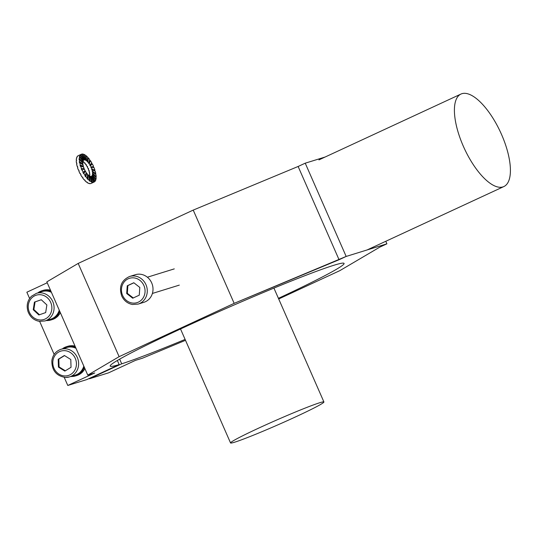 <?xml version="1.0" encoding="UTF-8"?>
<svg xmlns="http://www.w3.org/2000/svg" width="537" height="537" viewBox="0 0 537 537"><rect width="100%" height="100%" fill="white"/><g stroke="black" fill="none" stroke-linecap="round" stroke-linejoin="round"><path stroke-width="0.81" d="M386.902 243.825L379.8 247.121L339.827 270.648L278.71 298.975L339.827 270.648L379.8 247.121L386.902 243.825L346.164 256.438L339.062 259.727L298.129 166.47L193.226 210.095L78.187 263.419L46.833 281.871L87.773 375.128L119.12 356.675L78.187 263.419L46.833 281.871L87.773 375.128L119.12 356.675L234.166 303.351L193.226 210.095L78.187 263.419L119.12 356.675L234.166 303.351L339.062 259.727L298.129 166.47L193.226 210.095L234.166 303.351L346.164 256.438L305.231 163.181L298.129 166.47L305.231 163.181L325.1 157.032L305.231 163.181L346.164 256.438L386.902 243.825L385.788 241.288L386.902 243.825M94.774 372.96L87.773 375.128L94.774 372.96L67.79 385.465L94.774 372.96M86.88 379.558L67.79 385.465L64.225 377.357L67.79 385.465L86.88 379.558L119.16 364.596L117.355 360.481L119.16 364.596A127.712 6.155 156.3 0 1 110.192 366.08A127.712 6.155 156.3 0 0 119.16 364.596L86.88 379.558M121.704 363.811A127.712 6.155 156.3 0 0 185.104 339.418A127.712 6.155 156.3 0 1 121.704 363.811L89.431 378.766L89.283 378.444L89.431 378.766L108.528 372.859L135.512 360.354L142.513 358.186L185.493 340.31L142.513 358.186L135.512 360.354L108.528 372.859L89.431 378.766L121.704 363.811L119.657 359.139L121.704 363.811M278.428 298.337A127.712 6.155 156.3 0 0 344.069 263.412A127.712 6.155 156.3 0 0 224.654 309.111A127.712 6.155 156.3 0 0 110.192 366.08A127.712 6.155 156.3 0 1 224.654 309.111A127.712 6.155 156.3 0 1 344.069 263.412A127.712 6.155 156.3 0 1 278.428 298.337M47.229 282.764L26.85 292.215L29.595 298.465L26.85 292.215L47.229 282.764M39.664 321.408L54.156 354.42L39.664 321.408M507.895 152.703A50.981 19.835 65.1 0 0 460.974 94.049A50.981 19.835 65.1 0 0 464.418 148.648A50.981 19.835 65.1 0 0 503.854 186.561A50.981 19.835 65.1 0 0 507.895 152.703M84.296 367.214A15.298 14.069 72.8 0 1 84.215 367.442L84.343 367.402A15.298 14.069 72.8 0 1 83.853 368.59L83.725 368.63A15.298 14.069 72.8 0 1 82.45 370.832L82.577 370.792A15.298 14.069 72.8 0 1 81.805 371.792L81.678 371.826A15.298 14.069 72.8 0 1 79.899 373.577L80.026 373.537A15.298 14.069 72.8 0 1 79.033 374.269L78.905 374.309A15.298 14.069 72.8 0 1 76.737 375.484L76.865 375.444A15.298 14.069 72.8 0 1 75.717 375.866L75.589 375.907A15.298 14.069 72.8 0 1 75.502 375.934A15.298 14.069 72.8 0 1 73.193 376.424L73.099 375.793M73.186 376.403A15.298 14.069 72.8 0 1 72.086 376.471L71.958 376.511A15.298 14.069 72.8 0 1 70.837 376.491M62.42 348.855A15.298 14.069 72.8 0 1 63.077 348.372M63.225 348.607L63.057 348.338A15.298 14.069 72.8 0 1 65.225 347.171L65.353 347.13A15.298 14.069 72.8 0 1 66.373 346.741A15.298 14.069 72.8 0 1 66.46 346.714A15.298 14.069 72.8 0 1 68.77 346.224L68.897 346.184A15.298 14.069 72.8 0 1 70.132 346.097L70.005 346.137A15.298 14.069 72.8 0 1 72.475 346.311L72.602 346.271A15.298 14.069 72.8 0 1 73.824 346.526L73.697 346.566A15.298 14.069 72.8 0 1 75.495 347.171M67.649 346.345L67.776 346.305A15.298 14.069 72.8 0 1 67.857 346.278A15.298 14.069 72.8 0 1 70.172 345.788L70.045 345.828A15.298 14.069 72.8 0 1 71.273 345.741L71.401 345.707A15.298 14.069 72.8 0 1 73.871 345.875L73.744 345.915A15.298 14.069 72.8 0 1 74.972 346.177L75.052 346.15M84.913 368.624A15.298 14.069 72.8 0 1 83.846 370.396L83.718 370.436A15.298 14.069 72.8 0 1 82.953 371.436L83.081 371.396A15.298 14.069 72.8 0 1 81.295 373.141L81.174 373.181A15.298 14.069 72.8 0 1 80.174 373.92L80.302 373.88A15.298 14.069 72.8 0 1 78.14 375.048L78.013 375.088A15.298 14.069 72.8 0 1 76.865 375.517L76.992 375.477A15.298 14.069 72.8 0 1 76.905 375.504L75.502 375.934M75.717 375.866L75.462 375.061M65.521 347.895L65.225 347.171M65.648 347.855L65.353 347.13M71.958 376.511L71.938 376.148M72.086 376.471L72.065 376.108M75.589 375.907L75.334 375.101M76.737 375.484L76.422 374.698M78.905 374.309L78.462 373.591M79.033 374.269L78.57 373.517M79.899 373.577L79.402 372.893M81.678 371.826L81.08 371.248M81.805 371.792L81.161 371.154M82.45 370.832L81.812 370.302M83.725 368.63L83.013 368.228M83.853 368.59L83.054 368.134M84.215 367.442L83.483 367.1M73.549 347.385L73.697 346.566M72.515 347.164L72.602 346.271M72.388 347.144L72.475 346.311M70.058 346.983L70.005 346.137M69.025 347.05L68.897 346.184M68.897 347.063L68.77 346.224M66.628 347.553L66.373 346.741M59.735 311.265A15.298 14.069 72.8 0 1 59.654 311.487L59.782 311.447A15.298 14.069 72.8 0 1 59.292 312.635L59.164 312.675A15.298 14.069 72.8 0 1 57.889 314.877L58.016 314.836A15.298 14.069 72.8 0 1 57.244 315.837L57.117 315.877A15.298 14.069 72.8 0 1 55.338 317.622L55.465 317.582A15.298 14.069 72.8 0 1 54.472 318.32L54.344 318.36A15.298 14.069 72.8 0 1 52.176 319.528L52.304 319.488A15.298 14.069 72.8 0 1 51.156 319.918L51.028 319.958A15.298 14.069 72.8 0 1 50.941 319.985A15.298 14.069 72.8 0 1 48.625 320.475L48.538 319.837M48.625 320.448A15.298 14.069 72.8 0 1 47.524 320.522L47.397 320.562A15.298 14.069 72.8 0 1 46.276 320.535M37.858 292.9A15.298 14.069 72.8 0 1 38.516 292.417M38.657 292.652L38.496 292.383A15.298 14.069 72.8 0 1 40.658 291.215L40.785 291.175A15.298 14.069 72.8 0 1 41.812 290.792A15.298 14.069 72.8 0 1 41.899 290.759A15.298 14.069 72.8 0 1 44.209 290.269L44.336 290.228A15.298 14.069 72.8 0 1 45.564 290.148L45.437 290.181A15.298 14.069 72.8 0 1 47.914 290.356L48.041 290.316A15.298 14.069 72.8 0 1 49.263 290.577L49.136 290.618A15.298 14.069 72.8 0 1 50.934 291.215M43.088 290.396L43.215 290.356A15.298 14.069 72.8 0 1 43.296 290.329A15.298 14.069 72.8 0 1 45.611 289.839L45.484 289.879A15.298 14.069 72.8 0 1 46.712 289.792L46.84 289.752A15.298 14.069 72.8 0 1 49.31 289.926L49.182 289.96A15.298 14.069 72.8 0 1 50.411 290.222L50.491 290.195M60.352 312.668A15.298 14.069 72.8 0 1 59.285 314.447L59.157 314.487A15.298 14.069 72.8 0 1 58.392 315.481L58.513 315.441A15.298 14.069 72.8 0 1 56.734 317.186L56.607 317.226A15.298 14.069 72.8 0 1 55.613 317.964L55.741 317.924A15.298 14.069 72.8 0 1 53.579 319.099L53.452 319.132A15.298 14.069 72.8 0 1 52.297 319.562L52.425 319.522A15.298 14.069 72.8 0 1 52.344 319.549L50.941 319.985M51.156 319.918L50.901 319.106M40.96 291.94L40.658 291.215M41.087 291.9L40.785 291.175M47.397 320.562L47.377 320.2M47.524 320.522L47.504 320.159M51.028 319.958L50.773 319.146M52.176 319.528L51.861 318.743M54.344 318.36L53.901 317.635M54.472 318.32L54.009 317.562M55.338 317.622L54.841 316.944M57.117 315.877L56.519 315.293M57.244 315.837L56.6 315.199M57.889 314.877L57.251 314.353M59.164 312.675L58.452 312.272M59.292 312.635L58.493 312.185M59.654 311.487L58.922 311.151M48.981 291.437L49.136 290.618M47.947 291.208L48.041 290.316M47.827 291.188L47.914 290.356M45.497 291.027L45.437 290.181M44.464 291.094L44.336 290.228M44.336 291.108L44.209 290.269M42.067 291.598L41.812 290.786M58.432 367.093L64.849 371.094L71.032 367.295L70.797 359.501L64.38 355.501L58.197 359.3L58.432 367.093L59.07 366.899L65.333 370.798M65.682 377.444A14.445 13.291 -107.2 0 0 69.521 376.9L75.254 375.121A14.445 13.291 -107.2 0 0 83.806 366.1M75.986 348.285A14.445 13.291 -107.2 0 0 66.709 347.526L60.983 349.298C55.841 351.138 52.794 354.903 51.854 360.582C51.72 370.409 56.304 376.034 65.608 377.457L69.521 376.9A14.445 13.291 -107.2 0 0 77.946 359.172A14.445 13.291 -107.2 0 0 60.983 349.298M64.541 355.595L58.835 359.099L59.07 366.899M58.835 359.099L58.197 359.3M34.435 302.109L33.24 309.728L38.852 314.964L45.672 312.581L46.873 304.956L41.255 299.72L34.435 302.109L35.073 301.908L33.871 309.527L39.469 314.749M33.871 309.527L33.24 309.728M44.96 320.945L39.295 321.354C33.865 320.287 30.106 317.025 28.018 311.567C26.232 305.58 27.4 300.458 31.515 296.209L36.422 293.343A14.445 13.291 -107.2 0 1 53.385 303.217A14.445 13.291 -107.2 0 1 44.96 320.945L50.693 319.173A14.445 13.291 -107.2 0 0 59.245 310.144M51.424 292.329A14.445 13.291 -107.2 0 0 42.148 291.571L36.422 293.343M41.275 299.74L35.073 301.908M296.33 416.544A50.981 2.457 156.3 0 0 323.918 401.965A50.981 2.457 156.3 0 0 276.246 420.209A50.981 2.457 156.3 0 0 230.554 442.951A50.981 2.457 156.3 0 0 296.33 416.544M91.518 163.053A15.298 5.954 -114.9 0 1 92.069 164.067L92.357 163.933A15.298 5.954 -114.9 0 1 93.505 166.336L93.223 166.47A15.298 5.954 -114.9 0 1 93.693 167.591M91.115 176.478L91.397 176.344A9.008 3.504 65.1 0 0 91.565 176.277A9.008 3.504 65.1 0 0 91.928 176.042L92.142 175.794A9.008 3.504 65.1 0 0 92.485 175.136L92.196 175.263A9.008 3.504 65.1 0 0 92.31 174.854L92.599 174.72A9.008 3.504 65.1 0 0 92.72 173.746L92.431 173.881A9.008 3.504 65.1 0 0 92.438 173.323L92.72 173.196A9.008 3.504 65.1 0 0 92.619 171.981L92.33 172.108A9.008 3.504 65.1 0 0 92.223 171.457L92.512 171.323A9.008 3.504 65.1 0 0 92.183 169.947L91.901 170.075A9.008 3.504 65.1 0 0 91.686 169.363L91.975 169.229A9.008 3.504 65.1 0 0 91.458 167.786L94.022 167.564A15.298 5.954 -114.9 0 1 94.901 170.014L94.619 170.148A15.298 5.954 -114.9 0 1 94.901 171.075M92.183 169.947L95.264 171.229A15.298 5.954 -114.9 0 1 95.808 173.565L95.526 173.699A15.298 5.954 -114.9 0 1 95.646 174.404M92.619 171.981L95.995 174.679A15.298 5.954 -114.9 0 1 96.17 176.747L95.888 176.874A15.298 5.954 -114.9 0 1 95.895 177.371M92.72 173.746L96.163 177.687A15.298 5.954 -114.9 0 1 95.962 179.338L95.68 179.465A15.298 5.954 -114.9 0 1 95.599 179.788M92.485 175.136L95.767 180.036A15.298 5.954 -114.9 0 1 95.19 181.164L94.908 181.291A15.298 5.954 -114.9 0 1 94.767 181.472M91.861 175.928A9.008 3.504 65.1 0 1 91.639 176.17L94.821 181.573A15.298 5.954 -114.9 0 1 94.21 181.983A15.298 5.954 -114.9 0 1 93.921 182.097L93.633 182.231A15.298 5.954 -114.9 0 1 93.116 182.332L93.398 182.197A15.298 5.954 -114.9 0 1 92.23 182.077L91.941 182.211A15.298 5.954 -114.9 0 1 91.303 181.989L91.592 181.862A15.298 5.954 -114.9 0 1 90.229 181.11L89.948 181.244A15.298 5.954 -114.9 0 1 89.236 180.714L89.525 180.586A15.298 5.954 -114.9 0 1 88.068 179.251L87.786 179.385A15.298 5.954 -114.9 0 1 87.054 178.593L87.336 178.459A15.298 5.954 -114.9 0 1 85.886 176.639L85.605 176.767A15.298 5.954 -114.9 0 1 84.9 175.76L85.182 175.626A15.298 5.954 -114.9 0 1 83.832 173.444L83.55 173.572A15.298 5.954 -114.9 0 1 82.92 172.417L83.201 172.283A15.298 5.954 -114.9 0 1 82.047 169.88L81.765 170.014A15.298 5.954 -114.9 0 1 81.255 168.786L81.537 168.658A15.298 5.954 -114.9 0 1 80.657 166.202L80.369 166.336A15.298 5.954 -114.9 0 1 80.013 165.121L80.295 164.993A15.298 5.954 -114.9 0 1 79.745 162.651L79.463 162.785A15.298 5.954 -114.9 0 1 79.281 161.671L79.563 161.536A15.298 5.954 -114.9 0 1 79.389 159.469L79.1 159.603A15.298 5.954 -114.9 0 1 79.107 158.663L79.395 158.536A15.298 5.954 -114.9 0 1 79.597 156.878L79.315 157.012A15.298 5.954 -114.9 0 1 79.51 156.314L79.791 156.18A15.298 5.954 -114.9 0 1 80.362 155.059L80.08 155.186A15.298 5.954 -114.9 0 1 80.456 154.77L80.738 154.643A15.298 5.954 -114.9 0 1 81.349 154.233A15.298 5.954 -114.9 0 1 81.637 154.119L84.161 159.872A9.008 3.504 65.1 0 0 83.994 159.939A9.008 3.504 65.1 0 0 83.631 160.18L80.456 154.77M81.664 154.179A15.298 5.954 -114.9 0 1 81.879 154.153L82.161 154.018A15.298 5.954 -114.9 0 1 83.329 154.139L85.161 159.878A9.008 3.504 65.1 0 0 84.47 159.811L84.188 159.945A9.008 3.504 65.1 0 0 83.879 160.006L84.188 159.945M83.41 154.381A15.298 5.954 -114.9 0 1 83.685 154.488L83.967 154.361A15.298 5.954 -114.9 0 1 85.323 155.106L86.336 160.456A9.008 3.504 65.1 0 0 85.537 160.013L85.249 160.14A9.008 3.504 65.1 0 0 84.873 160.013L85.161 159.878M85.396 155.495A15.298 5.954 -114.9 0 1 85.752 155.764L86.034 155.636A15.298 5.954 -114.9 0 1 87.491 156.965L87.605 161.543A9.008 3.504 65.1 0 0 86.752 160.764L86.47 160.892A9.008 3.504 65.1 0 0 86.048 160.583L86.336 160.456M87.497 157.408A15.298 5.954 -114.9 0 1 87.934 157.891L88.222 157.757A15.298 5.954 -114.9 0 1 89.672 159.576L88.894 163.087A9.008 3.504 65.1 0 0 88.041 162.013L87.753 162.147A9.008 3.504 65.1 0 0 87.323 161.677L87.605 161.543M89.578 159.979A15.298 5.954 -114.9 0 1 90.088 160.724L90.377 160.59A15.298 5.954 -114.9 0 1 91.726 162.778L90.102 164.966A9.008 3.504 65.1 0 0 89.31 163.678L89.021 163.812A9.008 3.504 65.1 0 0 88.612 163.214L88.894 163.087M91.156 167.067L93.505 166.336L91.156 167.067A9.008 3.504 -114.9 0 0 90.471 165.651L90.189 165.779A9.008 3.504 65.1 0 0 89.82 165.101L90.102 164.966M94.21 181.983L91.089 183.432A15.298 5.954 -114.9 0 1 90.793 183.547L91.082 183.412A15.298 5.954 -114.9 0 1 90.558 183.513L90.27 183.647A15.298 5.954 -114.9 0 1 89.102 183.526L89.384 183.399A15.298 5.954 -114.9 0 1 88.746 183.177L88.464 183.305A15.298 5.954 -114.9 0 1 87.108 182.56L87.39 182.426A15.298 5.954 -114.9 0 1 86.685 181.902L86.397 182.03A15.298 5.954 -114.9 0 1 84.947 180.701L85.229 180.573A15.298 5.954 -114.9 0 1 84.497 179.774L84.215 179.908A15.298 5.954 -114.9 0 1 82.765 178.089L83.047 177.955A15.298 5.954 -114.9 0 1 82.342 176.942L82.06 177.076A15.298 5.954 -114.9 0 1 80.711 174.887L80.993 174.76A15.298 5.954 -114.9 0 1 80.362 173.599L80.08 173.733A15.298 5.954 -114.9 0 1 78.926 171.33L79.207 171.196A15.298 5.954 -114.9 0 1 78.697 169.974L78.409 170.101A15.298 5.954 -114.9 0 1 77.529 167.651L77.818 167.517A15.298 5.954 -114.9 0 1 77.456 166.309L77.174 166.436A15.298 5.954 -114.9 0 1 76.623 164.1L76.905 163.966A15.298 5.954 -114.9 0 1 76.724 162.852L76.442 162.986A15.298 5.954 -114.9 0 1 76.261 160.919L76.543 160.785A15.298 5.954 -114.9 0 1 76.549 159.851L76.267 159.979A15.298 5.954 -114.9 0 1 76.469 158.328L76.757 158.2A15.298 5.954 -114.9 0 1 76.952 157.495L76.67 157.63A15.298 5.954 -114.9 0 1 77.241 156.502L77.523 156.374A15.298 5.954 -114.9 0 1 77.899 155.958L77.61 156.086A15.298 5.954 -114.9 0 1 78.221 155.683L81.349 154.233M94.908 181.291L91.934 176.062M80.657 166.202L83.584 166.987A9.008 3.504 65.1 0 0 84.101 168.43L81.255 168.786M83.819 168.564A9.008 3.504 65.1 0 0 84.101 169.249M84.101 168.43L81.537 168.658M89.518 175.948A9.008 3.504 65.1 0 0 89.592 175.196L89.874 175.062A9.008 3.504 65.1 0 0 89.88 174.512L89.598 174.646A9.008 3.504 65.1 0 0 89.491 173.424L89.773 173.297A9.008 3.504 65.1 0 0 89.666 172.639L89.384 172.773A9.008 3.504 65.1 0 0 89.061 171.39L89.343 171.263A9.008 3.504 65.1 0 0 89.135 170.551L88.847 170.679A9.008 3.504 65.1 0 0 88.33 169.236L88.612 169.101A9.008 3.504 65.1 0 0 88.31 168.383L88.028 168.511A9.008 3.504 65.1 0 0 87.35 167.101L87.632 166.967A9.008 3.504 65.1 0 0 87.263 166.282L86.974 166.416A9.008 3.504 65.1 0 0 86.182 165.127L86.47 165A9.008 3.504 65.1 0 0 86.054 164.403L85.766 164.537A9.008 3.504 65.1 0 0 84.913 163.463L84.933 163.033M79.745 162.651L83.047 164.893A9.008 3.504 65.1 0 0 83.369 166.275L83.087 166.403A9.008 3.504 65.1 0 0 83.228 166.893M79.389 159.469L82.839 163.02A9.008 3.504 65.1 0 0 82.94 164.241L82.658 164.369A9.008 3.504 65.1 0 0 82.698 164.658M79.597 156.878L82.96 161.496A9.008 3.504 65.1 0 0 82.839 162.469L82.557 162.604A9.008 3.504 65.1 0 0 82.55 162.731M80.362 155.059L83.41 160.422A9.008 3.504 65.1 0 0 83.074 161.087L82.792 161.214A9.008 3.504 65.1 0 0 82.779 161.248M90.867 167.195A9.008 3.504 -114.9 0 1 91.169 167.92L91.458 167.786M90.095 176.465A9.008 3.504 65.1 0 0 90.115 176.465L90.397 176.337A9.008 3.504 65.1 0 0 91.089 176.405L93.398 182.197M88.86 175.841A9.008 3.504 65.1 0 0 88.941 175.894L89.223 175.767A9.008 3.504 65.1 0 0 90.021 176.203L91.592 181.862M84.913 163.463L85.195 163.329A9.008 3.504 65.1 0 0 84.765 162.859L84.484 162.993A9.008 3.504 65.1 0 0 83.624 162.208L83.913 162.08A9.008 3.504 65.1 0 0 83.497 161.771L83.208 161.899A9.008 3.504 65.1 0 0 82.92 161.718M87.497 174.632A9.008 3.504 65.1 0 0 87.665 174.8L87.947 174.673A9.008 3.504 65.1 0 0 88.806 175.458L89.525 180.586M86.121 172.901A9.008 3.504 65.1 0 0 86.383 173.263L86.665 173.129A9.008 3.504 65.1 0 0 87.518 174.203L87.336 178.459M84.846 170.786A9.008 3.504 65.1 0 0 85.175 171.384L85.457 171.249A9.008 3.504 65.1 0 0 86.249 172.538L85.182 175.626M82.047 169.88L84.403 169.155A9.008 3.504 65.1 0 0 85.088 170.565L83.201 172.283M83.624 162.208L83.571 161.825M76.442 162.986L76.784 163.261M77.174 166.436L77.536 166.591M82.765 178.089L82.852 177.687M84.947 180.701L84.933 180.257M87.108 182.56L87.034 182.171M83.087 166.403L80.013 165.121M83.369 166.275L80.295 164.993M82.658 164.369L79.281 161.671M82.94 164.241L79.563 161.536M82.557 162.604L79.107 158.663M82.839 162.469L79.395 158.536M82.792 161.214L79.51 156.314M83.074 161.087L79.791 156.18M89.948 181.244L88.941 175.894M90.229 181.11L89.223 175.767M91.941 182.211L90.115 176.465M92.23 182.077L90.397 176.337M93.633 182.231L91.162 176.599M93.921 182.097L91.397 176.344M95.19 181.164L92.142 175.794M95.68 179.465L92.31 174.854M95.962 179.338L92.599 174.72M95.888 176.874L92.438 173.323M96.17 176.747L92.72 173.196M95.526 173.699L92.223 171.457M95.808 173.565L92.512 171.323M94.619 170.148L91.686 169.363M94.901 170.014L91.975 169.229M90.471 165.651L92.357 163.933M90.189 165.779L92.069 164.067M89.31 163.678L90.377 160.59M89.021 163.812L90.088 160.724M88.041 162.013L88.222 157.757M87.753 162.147L87.934 157.891M86.752 160.764L86.034 155.636M86.47 160.892L85.752 155.764M85.537 160.013L83.967 154.361M85.249 160.14L83.685 154.488M84.47 159.811L82.161 154.018M84.108 159.744L81.879 154.153M83.631 160.18L80.738 154.643M85.605 176.767L86.383 173.263M85.886 176.639L86.665 173.129M87.786 179.385L87.665 174.8M88.068 179.251L87.947 174.673M83.832 173.444L85.457 171.249M83.55 173.572L85.175 171.384M86.182 165.127L86.309 164.765M89.384 172.773L89.733 173.008M88.847 170.679L89.202 170.773M127.249 285.785L126.692 293.517L132.706 298.216L139.264 295.175L139.815 287.436L133.807 282.744L127.249 285.785L127.88 285.583L127.329 293.323L133.263 297.954M127.329 293.323L126.692 293.517M138.163 304.083L143.889 302.304A14.445 13.291 -107.2 0 0 152.313 284.576A14.445 13.291 -107.2 0 0 135.351 274.709L129.618 276.481C121.422 280.227 118.771 286.698 121.684 295.9C123.953 300.7 127.558 303.559 132.498 304.492L138.163 304.083A14.445 13.291 -107.2 0 0 146.588 286.355A14.445 13.291 -107.2 0 0 129.618 276.481M133.888 282.804L127.88 285.583M64.997 375.954A12.747 11.727 -107.2 0 0 74.656 357.132A12.747 11.727 -107.2 0 0 54.197 356.803A12.747 11.727 -107.2 0 0 64.997 375.954M28.985 311.212A12.747 11.727 -107.2 0 0 49.176 315.843A12.747 11.727 -107.2 0 0 42 294.967A12.747 11.727 -107.2 0 0 28.985 311.212M122.604 295.417A12.747 11.727 -107.2 0 0 143.01 298.102A12.747 11.727 -107.2 0 0 134.149 277.911A12.747 11.727 -107.2 0 0 122.604 295.417M367.033 249.974L503.854 186.561M318.944 159.885L460.974 94.049M67.857 346.278L66.46 346.714M43.296 290.329L41.899 290.759M180.526 328.98L230.554 442.951M273.93 288.101L323.918 401.965M152.401 293.45L179.304 285.12M147.373 277.213L174.283 268.883"/></g></svg>
